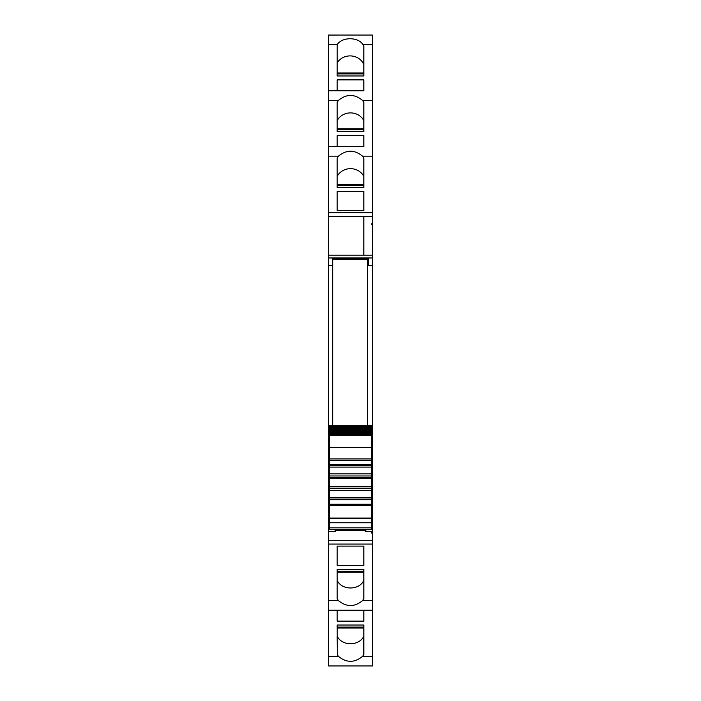 <?xml version="1.0" encoding="UTF-8"?>
<svg xmlns="http://www.w3.org/2000/svg" width="701" height="701" viewBox="0 0 701 701"><rect width="100%" height="100%" fill="white"/><g stroke="black" fill="none" stroke-linecap="round" stroke-linejoin="round"><path stroke-width="1.05" d="M329.242 446.695L328.541 446.695L328.541 454.082L329.242 454.055L328.541 454.082L328.541 458.112L329.242 458.112M332.721 265.46L328.541 265.46L328.541 257.986L332.721 257.986L332.721 425.437M328.541 265.46L328.541 446.695M368.279 265.46L372.459 265.46L372.459 224.679L371.758 224.679L371.758 223.637L372.459 223.637L372.459 212.701L328.541 212.701L328.541 216.451L363.828 216.451L328.541 216.451L328.541 255.164L363.828 255.164L363.828 216.451L363.828 255.164L328.541 255.164L328.541 257.95L372.459 257.95L368.279 257.986L368.279 265.46L372.459 265.46L372.459 446.695L371.758 446.695M328.541 35.059L372.459 35.05L328.541 35.05L328.541 156.165L338.443 156.165L337.172 158.093L337.172 187.5L363.828 187.5L363.828 185.441L337.172 185.441L337.172 187.5M328.541 156.165L328.541 212.701M372.459 35.059L372.459 212.701M338.443 156.165C346.487 149.576 354.522 149.576 362.557 156.165L363.828 158.093L363.828 187.5M337.172 191.408L337.172 210.642L337.172 191.408L363.828 191.408L363.828 210.642L363.828 191.408M337.172 210.642L363.828 210.642M328.541 100.401L338.443 100.401L337.172 102.328L337.172 131.735L363.828 131.735L363.828 129.676L337.172 129.676L337.172 131.735M338.443 100.401C346.487 93.811 354.522 93.811 362.557 100.401L363.828 102.328L363.828 131.735M337.172 135.644L337.172 146.579L337.172 135.644L363.828 135.644L363.828 146.579L363.828 135.644M337.172 75.971L363.828 75.971L363.828 73.912L337.172 73.912L337.172 75.971L337.207 44.636C341.948 36.794 358.237 36.794 362.978 44.636L363.828 46.248L363.828 75.971M337.172 79.879L337.172 90.815L337.172 79.879L363.828 79.879L363.828 90.815L363.828 79.879M328.541 49.035L328.541 46.248M328.541 656.364L328.541 610.185L372.459 610.185L328.541 610.185L328.541 600.599L338.443 600.599C346.487 607.189 354.522 607.189 362.557 600.599L372.459 600.599L372.459 665.95L328.541 665.95L328.541 656.364L338.452 656.364C346.487 662.944 354.522 662.944 362.548 656.364L363.828 654.752L363.828 625.029L363.828 627.088L337.172 627.088L337.172 625.029L337.339 654.752L337.172 636.403M338.452 656.364L337.339 654.752M337.172 625.029L363.828 625.029M363.828 621.121L363.828 610.185L363.828 621.121L337.172 621.121L337.172 610.185L337.172 621.121M363.828 598.672L363.828 569.265L337.172 569.265L337.172 571.324L363.828 571.324L363.828 569.265M362.557 600.599L363.828 598.68M372.459 600.599L372.459 532.085L371.758 532.085L371.758 533.128L372.459 533.128M328.541 600.599L328.541 531.384L335.166 531.384L335.166 529.535M338.443 600.599L337.172 598.68M337.172 598.672L337.172 569.265M363.828 546.132L363.828 565.356L363.828 546.123L337.172 546.123L337.172 565.356L337.172 546.123M363.828 565.365L337.172 565.356M365.834 529.535L365.834 531.384L372.459 531.384L372.459 532.085M329.242 526.793L328.541 526.793L328.541 531.384M328.541 527.485L329.242 527.485M328.541 526.793L328.541 458.112M368.279 258.45L332.721 258.45M371.758 224.679L371.758 223.637M363.828 176.45A14.642 13.266 0 0 0 350.5 168.661A14.642 13.266 0 0 0 337.172 176.45M363.828 120.686A14.642 13.266 0 0 0 350.5 112.896A14.642 13.266 0 0 0 337.172 120.686M363.828 64.597A14.642 13.266 0 0 0 351.096 55.931A14.642 13.266 0 0 0 337.172 62.932M363.661 654.752L363.661 636.403C359.052 646.182 341.948 646.182 337.339 636.403M371.758 533.128L371.758 532.085M363.828 580.314C359.411 590.522 341.589 590.522 337.172 580.314M372.459 531.384L372.459 527.485L371.758 527.485M372.459 224.679L372.459 223.637M371.758 461.81L372.459 461.81L372.459 526.793L371.758 526.793M372.459 526.793L372.459 527.485M371.758 456.868L372.459 456.868L372.459 454.082L371.758 454.055L372.459 454.082L372.459 446.695M372.459 461.81L372.459 456.868M365.834 530.683L335.166 530.683M329.242 429.748L329.242 428.223L371.758 428.223L329.242 428.258L329.242 425.437L371.758 425.437L329.242 425.437L371.758 425.437L371.758 434.751L329.242 434.751L329.242 435.461L371.758 435.102M329.242 426.655L371.758 426.62L329.242 426.62L329.242 427.531L371.758 427.531M371.758 429.748L329.242 429.687L329.242 430.484L371.758 430.484M371.758 431.097L329.242 431.019L329.242 431.763L371.758 431.763M371.758 432.307L329.242 432.21L329.242 432.903L371.758 432.903M371.758 433.384L329.242 433.253L329.242 433.901L371.758 433.901M371.758 434.313L329.242 434.164L329.242 434.751M371.758 435.575L371.758 458.892L329.242 458.892L329.242 435.575L371.758 435.461M371.758 458.892L371.758 467.085L329.242 467.085L329.242 465.429L371.758 465.429M371.758 486.196L329.242 486.196L329.242 486.862L371.758 486.862L371.758 467.085M371.758 486.862L371.758 529.492M329.242 486.862L329.242 504.203L371.758 504.203L329.242 504.203L329.242 529.492M329.242 486.196L329.242 478.292L371.758 478.292M371.758 477.626L329.242 477.626L329.242 478.292M329.242 477.626L329.242 467.085M371.758 464.763L329.242 464.763L329.242 465.429M329.242 464.763L329.242 460.285L371.758 460.285M329.242 458.892L329.242 460.285M329.242 435.102L371.758 434.918M329.242 433.384L329.242 432.903M329.242 432.307L329.242 431.763M329.242 431.097L329.242 430.484M329.242 429.073L371.758 429.073M371.758 473.876L329.242 473.876M371.758 475.97L329.242 475.97M371.758 488.518L329.242 488.518M371.758 490.612L329.242 490.612M371.758 497.403L329.242 497.403M371.758 518.057L329.242 518.057M332.721 259.186L367.578 259.186L367.578 425.437M372.459 216.451L363.828 216.451M362.557 156.165L372.459 156.165M363.828 146.588L328.541 146.579L363.828 146.588M362.557 100.401L372.459 100.401M363.828 90.823L328.541 90.815L363.828 90.823M328.541 44.636L337.207 44.636M362.978 44.636L372.459 44.636M362.548 656.364L372.459 656.364M372.459 544.064L328.541 544.064M372.459 540.313L328.541 540.313M329.242 524.944L328.541 524.944M372.459 255.164L363.828 255.164M372.459 524.944L371.758 524.944M363.828 184.512L337.172 184.512M363.828 128.747L337.172 128.747M363.828 72.983L337.172 72.983M337.172 628.017L363.828 628.017M337.172 572.253L363.828 572.253M328.541 461.81L329.242 461.81M371.758 458.112L372.459 458.112M329.242 456.868L328.541 456.868M329.242 425.525L371.758 425.525M329.242 426.173L371.758 426.173M371.758 499.059L329.242 499.059M329.242 499.725L371.758 499.725M329.242 505.596L371.758 505.596M371.758 518.547L329.242 518.547M329.242 522.762L371.758 522.762M329.242 527.835L371.758 527.835M372.459 665.95L328.541 665.95M329.242 425.437L371.758 425.437M329.242 447.291L371.758 447.291M329.242 529.535L371.758 529.535"/></g></svg>
